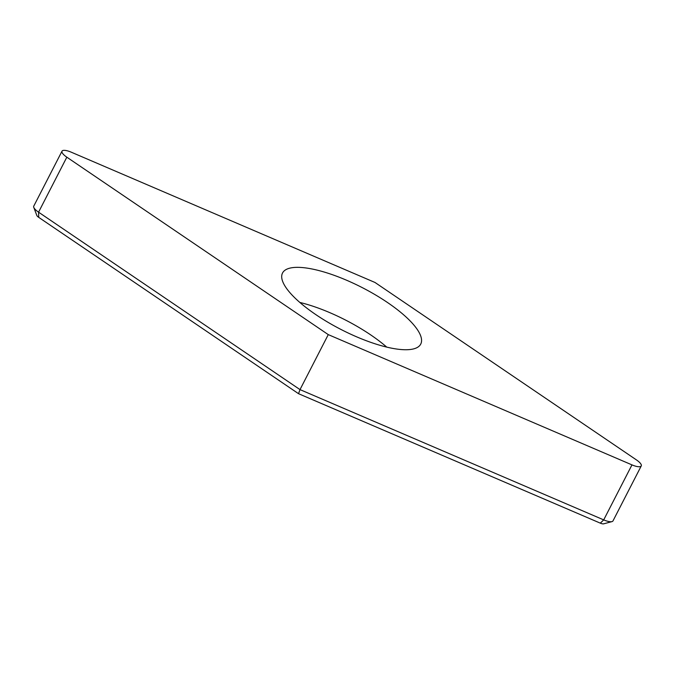 <?xml version="1.0" encoding="UTF-8"?>
<svg xmlns="http://www.w3.org/2000/svg" width="675" height="675" viewBox="0 0 675 675"><rect width="100%" height="100%" fill="white"/><g stroke="black" fill="none" stroke-linecap="round" stroke-linejoin="round"><path stroke-width="1.01" d="M62.016 151.158L33.75 206.153A11.264 3.4 27.2 0 0 33.775 207.377A11.264 3.4 27.2 0 0 38.568 212.178L300.004 389.61L328.269 334.614L631.969 464.881A11.264 3.4 27.2 0 0 641.25 465.927A11.264 3.4 27.2 0 0 636.432 459.903L374.996 282.471L71.297 152.204A11.264 3.4 27.2 0 0 62.016 151.158A11.264 3.4 27.2 0 0 66.833 157.182L328.269 334.614M611.972 521.615L603.627 523.842A4.506 1.358 -152.8 0 1 600.32 523.15L298.536 393.694L300.004 389.61L603.703 519.885A11.264 3.4 27.2 0 0 611.972 521.615A11.264 3.4 27.2 0 0 612.984 520.923L641.25 465.927M298.536 393.694L38.745 217.384A4.506 1.358 -152.8 0 1 36.821 215.46L33.775 207.377M315.773 314.575A77.701 23.465 27.2 0 0 420.744 344.064A77.701 23.465 27.2 0 0 362.357 287.668A77.701 23.465 27.2 0 0 282.521 273.021A77.701 23.465 27.2 0 0 315.773 314.575M386.741 347.102A77.701 23.465 27.2 0 0 299.843 302.442M600.32 523.15L603.703 519.885L631.969 464.881M66.833 157.182L38.568 212.178L38.745 217.384"/></g></svg>
